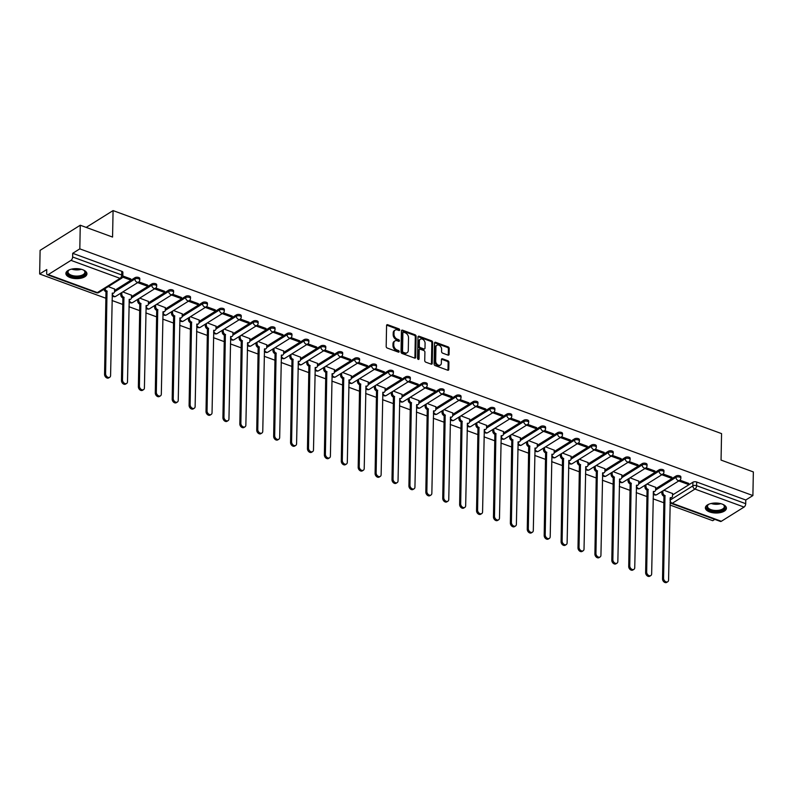 <?xml version="1.0" encoding="UTF-8"?>
<svg xmlns="http://www.w3.org/2000/svg" width="793" height="793" viewBox="0 0 793 793"><rect width="100%" height="100%" fill="white"/><g stroke="black" fill="none" stroke-linecap="round" stroke-linejoin="round"><path stroke-width="1.19" d="M399.702 329.957A0.932 0.664 58 0 0 398.968 328.867L387.668 324.724A1.328 0.942 58 0 0 386.578 325.507L386.181 346.482A1.328 0.942 58 0 0 387.222 348.038L398.522 352.181A0.932 0.664 58 0 0 398.552 350.556L397.095 350.02A4.243 3.013 58 0 1 393.764 345.034L393.794 343.29A4.243 3.013 58 0 1 394.954 340.94A4.243 3.013 58 0 1 397.273 340.812L398.73 341.347A0.932 0.664 58 0 0 398.76 339.711L397.303 339.176A4.243 3.013 58 0 1 393.972 334.2L394.002 332.445A4.243 3.013 58 0 1 395.162 330.106A4.243 3.013 58 0 1 397.481 329.967L398.938 330.503A0.932 0.664 58 0 0 399.702 329.957M398.899 330.483A0.932 0.664 58 0 0 398.165 329.373L386.865 325.229A1.328 0.942 58 0 0 386.637 325.17M398.482 352.171A0.932 0.664 58 0 0 397.749 351.051L396.292 350.516L397.095 350.02M398.691 341.327A0.932 0.664 58 0 0 397.957 340.217L396.5 339.682L397.303 339.176M82.68 269.719A10.527 4.996 -178.9 0 0 71.727 269.095A10.527 4.996 -178.9 0 0 65.888 273.436A10.527 4.996 -178.9 0 0 70.151 277.56A10.527 4.996 -178.9 0 0 81.104 278.174A10.527 4.996 -178.9 0 0 86.933 273.843A10.527 4.996 -178.9 0 0 82.68 269.719M722.165 504.1A10.527 4.996 -178.9 0 0 711.212 503.486A10.527 4.996 -178.9 0 0 705.374 507.817A10.527 4.996 -178.9 0 0 709.636 511.941A10.527 4.996 -178.9 0 0 720.589 512.556A10.527 4.996 -178.9 0 0 726.418 508.224A10.527 4.996 -178.9 0 0 722.165 504.1M447.995 355.115A1.328 0.942 58 0 0 449.076 354.342L449.195 348.454A1.328 0.942 58 0 0 448.154 346.898L435.595 342.298A1.328 0.942 58 0 0 434.514 343.072L434.108 364.056A1.328 0.942 58 0 0 435.149 365.603L447.708 370.212A1.328 0.942 58 0 0 448.788 369.429L448.927 362.322A1.328 0.942 58 0 0 447.886 360.765L442.514 358.793A1.328 0.942 58 0 0 441.423 359.576L441.354 363.095A3.539 2.518 58 0 1 440.393 365.058A3.539 2.518 58 0 1 437.31 364.493A3.539 2.518 58 0 1 435.664 361.013L435.932 347.195A3.539 2.518 58 0 1 436.903 345.242A3.539 2.518 58 0 1 439.976 345.807A3.539 2.518 58 0 1 441.622 349.287L441.582 351.586A1.328 0.942 58 0 0 442.623 353.143L447.995 355.115M70.983 260.372L48.244 274.586A2.696 1.398 -69.9 0 1 47.362 274.745A2.696 1.398 -69.9 0 1 46.688 273.218L46.757 269.541L39.65 273.981L40.106 250.35L80.262 225.232L112.566 237.067L113.072 210.591L721.561 433.612L721.055 460.089L753.35 471.934L752.894 495.566L79.815 248.863L72.698 253.314L72.629 256.991L121.735 274.983A2.696 1.279 1.1 0 1 122.826 276.043L122.895 272.366A2.696 1.279 1.1 0 0 121.805 271.305L121.735 274.983A2.696 1.398 -69.9 0 1 120.08 278.363L70.983 260.372A2.696 1.398 -69.9 0 0 72.629 256.991M80.262 225.232L79.815 248.863M416.107 336.321A1.328 0.942 58 0 0 415.066 334.765L402.507 330.166A1.328 0.942 58 0 0 401.427 330.939L401.02 351.923A1.328 0.942 58 0 0 402.061 353.48L414.62 358.079A1.328 0.942 58 0 0 415.701 357.306L416.107 336.321L415.304 336.827A1.328 0.942 58 0 0 414.263 335.27L401.704 330.671A1.328 0.942 58 0 0 401.476 330.612M419.051 336.232L431.61 340.831A1.328 0.942 58 0 1 432.651 342.388L432.244 363.372A1.328 0.942 58 0 1 431.164 364.146L425.791 362.173A1.328 0.942 58 0 1 424.741 360.617L424.909 352.112A1.328 0.942 58 0 0 423.868 350.556L420.3 349.247A1.328 0.942 58 0 0 419.219 350.02L419.051 358.882A0.932 0.664 58 0 1 417.554 358.337L417.97 337.005A1.328 0.942 58 0 1 419.051 336.232L418.248 336.738L430.807 341.337L431.61 340.831M672.543 494.961L692.913 482.223L692.844 485.901A2.696 1.279 1.1 0 1 696.621 485.693L745.717 503.694A2.696 1.398 110.1 0 1 744.062 507.074L721.333 521.288A2.696 1.398 110.1 0 1 720.45 521.447L671.354 503.446A2.696 1.398 110.1 0 0 672.236 503.287L721.333 521.288M39.65 273.981L106.014 298.307M112.031 300.507L122.925 304.502M128.942 306.703L139.836 310.697M145.843 312.908L156.746 316.903M162.753 319.103L173.657 323.098M179.664 325.299L190.558 329.293M196.575 331.494L207.469 335.489M213.476 337.689L224.379 341.684M230.386 343.894L241.29 347.889M247.297 350.09L258.191 354.084M264.208 356.285L275.102 360.28M281.109 362.48L292.012 366.475M298.019 368.676L308.923 372.67M314.93 374.881L325.824 378.876M331.841 381.076L342.735 385.071M348.751 387.271L359.645 391.266M365.652 393.467L376.556 397.462M382.563 399.662L393.467 403.657M399.474 405.867L410.368 409.862M416.384 412.063L427.278 416.057M433.285 418.258L444.189 422.253M450.196 424.453L461.1 428.448M467.107 430.649L478.001 434.643M484.017 436.854L494.911 440.849M500.918 443.049L511.822 447.044M517.829 449.244L528.733 453.239M534.74 455.44L545.634 459.434M551.65 461.635L562.544 465.63M568.561 467.84L579.455 471.835M585.462 474.036L596.366 478.03M602.373 480.231L613.267 484.226M619.283 486.426L630.177 490.421M636.194 492.622L647.088 496.616M653.095 498.827L663.999 502.821M670.006 505.022L712.738 520.684L714.81 519.375M752.894 495.566L745.787 500.006L745.717 503.694M114.598 289.039L108.274 286.59M122.588 277.094L129.596 279.661L129.616 278.472M129.596 279.661L130.795 278.908L122.826 275.984M131.509 295.234L122.816 291.913M137.675 282.625L146.497 285.857L146.527 284.667M146.497 285.857L147.706 285.103L138.844 281.852M148.41 301.429L139.727 298.109M154.585 288.821L163.408 292.052L163.427 290.862M163.408 292.052L164.617 291.299L155.755 288.047M165.321 307.625L156.637 304.314M171.496 295.016L180.318 298.247L180.338 297.068M180.318 298.247L181.518 297.494L172.666 294.253M182.231 313.83L173.548 310.509M188.407 301.211L197.229 304.443L197.249 303.263M197.229 304.443L198.428 303.689L189.567 300.448M199.142 320.025L190.449 316.704M205.308 307.406L214.13 310.648L214.16 309.458M214.13 310.648L215.339 309.894L206.477 306.643M216.043 326.22L207.36 322.9M222.218 313.612L231.041 316.843L231.06 315.654M231.041 316.843L232.25 316.09L223.388 312.839M232.954 332.416L224.27 329.095M239.129 319.807L247.951 323.038L247.971 321.849M247.951 323.038L249.151 322.285L240.299 319.034M249.864 338.611L241.181 335.3M256.04 326.002L264.862 329.234L264.882 328.054M264.862 329.234L266.061 328.48L257.2 325.239M266.775 344.816L258.082 341.496M272.941 332.198L281.763 335.429L281.793 334.249M281.763 335.429L282.972 334.676L274.11 331.434M283.676 351.012L274.993 347.691M289.851 338.393L298.674 341.634L298.703 340.445M298.674 341.634L299.883 340.881L291.021 337.63M300.587 357.207L291.903 353.886M306.762 344.598L315.584 347.83L315.604 346.64M315.584 347.83L316.794 347.076L307.932 343.825M317.497 363.402L308.814 360.081M323.673 350.793L332.495 354.025L332.515 352.835M332.495 354.025L333.694 353.272L324.833 350.02M334.408 369.597L325.715 366.287M340.584 356.989L349.406 360.22L349.426 359.041M349.406 360.22L350.605 359.467L341.743 356.226M351.319 375.803L342.626 372.482M357.484 363.184L366.307 366.416L366.336 365.236M366.307 366.416L367.516 365.662L358.654 362.421M368.22 381.998L359.536 378.677M374.395 369.379L383.217 372.621L383.237 371.431M383.217 372.621L384.427 371.867L375.565 368.616M385.13 388.193L376.447 384.873M391.306 375.585L400.128 378.816L400.148 377.627M400.128 378.816L401.327 378.063L392.476 374.811M402.041 394.389L393.358 391.068M408.217 381.78L417.039 385.011L417.059 383.822M417.039 385.011L418.238 384.258L409.376 381.007M418.952 400.584L410.259 397.273M425.117 387.975L433.94 391.207L433.969 390.027M433.94 391.207L435.149 390.453L426.287 387.212M435.853 406.789L427.169 403.468M442.028 394.171L450.85 397.402L450.87 396.222M450.85 397.402L452.06 396.649L443.198 393.407M452.763 412.984L444.08 409.664M458.939 400.366L467.761 403.607L467.781 402.418M467.761 403.607L468.96 402.854L460.109 399.603M469.674 419.18L460.991 415.859M475.85 406.571L484.672 409.803L484.692 408.613M484.672 409.803L485.871 409.049L477.009 405.798M486.585 425.375L477.892 422.054M492.75 412.766L501.572 415.998L501.602 414.808M501.572 415.998L502.782 415.245L493.92 411.993M503.486 431.57L494.802 428.26M509.661 418.962L518.483 422.193L518.503 421.004M518.483 422.193L519.693 421.44L510.831 418.198M520.396 437.776L511.713 434.455M526.572 425.157L535.394 428.389L535.414 427.209M535.394 428.389L536.603 427.635L527.741 424.394M537.307 443.971L528.624 440.65M543.483 431.352L552.305 434.594L552.325 433.404M552.305 434.594L553.504 433.84L544.642 430.589M554.218 450.166L545.525 446.846M560.393 437.558L569.205 440.789L569.235 439.6M569.205 440.789L570.415 440.036L561.553 436.784M571.119 456.362L562.435 453.041M577.294 443.753L586.116 446.984L586.146 445.795M586.116 446.984L587.326 446.231L578.464 442.98M588.029 462.557L579.346 459.246M594.205 449.948L603.027 453.18L603.047 451.99M603.027 453.18L604.236 452.426L595.374 449.185M604.94 468.752L596.257 465.441M611.116 456.144L619.938 459.375L619.957 458.195M619.938 459.375L621.137 458.622L612.285 455.38M621.851 474.957L613.158 471.637M628.026 462.339L636.848 465.58L636.868 464.391M636.848 465.58L638.048 464.827L629.186 461.576M638.761 481.153L630.068 477.832M644.927 468.544L653.749 471.776L653.779 470.586M653.749 471.776L654.959 471.022L646.097 467.771M655.662 487.348L646.979 484.027M661.838 474.739L670.66 477.971L670.68 476.781M670.66 477.971L671.869 477.217L663.007 473.966M655.642 488.766L676.003 476.028L675.983 477.336A2.696 1.279 1.1 0 1 679.006 476.93A2.696 1.279 1.1 0 1 680.85 478.179L680.87 476.871A2.696 1.279 -178.9 0 0 679.026 475.622A2.696 1.279 -178.9 0 0 676.003 476.028M638.732 482.57L659.102 469.833L659.072 471.131A2.696 1.279 1.1 0 1 662.096 470.725A2.696 1.279 1.1 0 1 663.939 471.984L663.959 470.675A2.696 1.279 -178.9 0 0 662.125 469.426A2.696 1.279 -178.9 0 0 659.102 469.833M621.821 476.365L642.191 463.627L642.161 464.936A2.696 1.279 1.1 0 1 645.185 464.529A2.696 1.279 1.1 0 1 647.029 465.788L647.058 464.48A2.696 1.279 -178.9 0 0 645.215 463.221A2.696 1.279 -178.9 0 0 642.191 463.627M604.91 470.17L625.28 457.432L625.251 458.741A2.696 1.279 1.1 0 1 628.284 458.334A2.696 1.279 1.1 0 1 630.118 459.583L630.148 458.285A2.696 1.279 -178.9 0 0 628.304 457.026A2.696 1.279 -178.9 0 0 625.28 457.432M588.01 463.974L608.37 451.237L608.35 452.545A2.696 1.279 1.1 0 1 611.373 452.139A2.696 1.279 1.1 0 1 613.217 453.388L613.237 452.079A2.696 1.279 -178.9 0 0 611.393 450.83A2.696 1.279 -178.9 0 0 608.37 451.237M571.099 457.779L591.459 445.042L591.439 446.35A2.696 1.279 1.1 0 1 594.463 445.944A2.696 1.279 1.1 0 1 596.306 447.193L596.326 445.884A2.696 1.279 -178.9 0 0 594.492 444.635A2.696 1.279 -178.9 0 0 591.459 445.042M554.188 451.584L574.558 438.846L574.529 440.145A2.696 1.279 1.1 0 1 577.552 439.738A2.696 1.279 1.1 0 1 579.396 440.997L579.425 439.689A2.696 1.279 -178.9 0 0 577.582 438.44A2.696 1.279 -178.9 0 0 574.558 438.846M537.277 445.379L557.648 432.641L557.618 433.949A2.696 1.279 1.1 0 1 560.651 433.543A2.696 1.279 1.1 0 1 562.485 434.802L562.515 433.493A2.696 1.279 -178.9 0 0 560.671 432.235A2.696 1.279 -178.9 0 0 557.648 432.641M520.367 439.183L540.737 426.446L540.717 427.754A2.696 1.279 1.1 0 1 543.74 427.348A2.696 1.279 1.1 0 1 545.574 428.597L545.604 427.298A2.696 1.279 -178.9 0 0 543.76 426.039A2.696 1.279 -178.9 0 0 540.737 426.446M503.466 432.988L523.826 420.25L523.806 421.559A2.696 1.279 1.1 0 1 526.83 421.152A2.696 1.279 1.1 0 1 528.673 422.401L528.693 421.093A2.696 1.279 -178.9 0 0 526.859 419.844A2.696 1.279 -178.9 0 0 523.826 420.25M486.555 426.793L506.925 414.055L506.896 415.363A2.696 1.279 1.1 0 1 509.919 414.957A2.696 1.279 1.1 0 1 511.763 416.206L511.782 414.898A2.696 1.279 -178.9 0 0 509.949 413.649A2.696 1.279 -178.9 0 0 506.925 414.055M469.644 420.597L490.015 407.86L489.985 409.158A2.696 1.279 1.1 0 1 493.018 408.752A2.696 1.279 1.1 0 1 494.852 410.011L494.882 408.702A2.696 1.279 -178.9 0 0 493.038 407.453A2.696 1.279 -178.9 0 0 490.015 407.86M452.734 414.392L473.104 401.654L473.084 402.963A2.696 1.279 1.1 0 1 476.107 402.557A2.696 1.279 1.1 0 1 477.941 403.815L477.971 402.507A2.696 1.279 -178.9 0 0 476.127 401.248A2.696 1.279 -178.9 0 0 473.104 401.654M435.833 408.197L456.193 395.459L456.173 396.768A2.696 1.279 1.1 0 1 459.197 396.361A2.696 1.279 1.1 0 1 461.04 397.61L461.06 396.312A2.696 1.279 -178.9 0 0 459.226 395.053A2.696 1.279 -178.9 0 0 456.193 395.459M418.922 402.001L439.292 389.264L439.263 390.572A2.696 1.279 1.1 0 1 442.286 390.166A2.696 1.279 1.1 0 1 444.13 391.415L444.149 390.106A2.696 1.279 -178.9 0 0 442.316 388.857A2.696 1.279 -178.9 0 0 439.292 389.264M402.011 395.806L422.382 383.069L422.352 384.377A2.696 1.279 1.1 0 1 425.375 383.971A2.696 1.279 1.1 0 1 427.219 385.22L427.249 383.911A2.696 1.279 -178.9 0 0 425.405 382.662A2.696 1.279 -178.9 0 0 422.382 383.069M385.101 389.611L405.471 376.873L405.441 378.172A2.696 1.279 1.1 0 1 408.474 377.765A2.696 1.279 1.1 0 1 410.308 379.024L410.338 377.716A2.696 1.279 -178.9 0 0 408.494 376.467A2.696 1.279 -178.9 0 0 405.471 376.873M368.2 383.406L388.56 370.668L388.54 371.976A2.696 1.279 1.1 0 1 391.564 371.57A2.696 1.279 1.1 0 1 393.407 372.829L393.427 371.52A2.696 1.279 -178.9 0 0 391.583 370.262A2.696 1.279 -178.9 0 0 388.56 370.668M351.289 377.21L371.649 364.473L371.63 365.781A2.696 1.279 1.1 0 1 374.653 365.375A2.696 1.279 1.1 0 1 376.497 366.624L376.516 365.325A2.696 1.279 -178.9 0 0 374.683 364.066A2.696 1.279 -178.9 0 0 371.649 364.473M334.378 371.015L354.749 358.277L354.719 359.586A2.696 1.279 1.1 0 1 357.742 359.179A2.696 1.279 1.1 0 1 359.586 360.428L359.616 359.12A2.696 1.279 -178.9 0 0 357.772 357.871A2.696 1.279 -178.9 0 0 354.749 358.277M317.468 364.82L337.838 352.082L337.808 353.391A2.696 1.279 1.1 0 1 340.841 352.984A2.696 1.279 1.1 0 1 342.675 354.233L342.705 352.925A2.696 1.279 -178.9 0 0 340.861 351.676A2.696 1.279 -178.9 0 0 337.838 352.082M300.557 358.624L320.927 345.887L320.907 347.185A2.696 1.279 1.1 0 1 323.931 346.779A2.696 1.279 1.1 0 1 325.774 348.038L325.794 346.729A2.696 1.279 -178.9 0 0 323.95 345.48A2.696 1.279 -178.9 0 0 320.927 345.887M283.656 352.419L304.016 339.682L303.997 340.99A2.696 1.279 1.1 0 1 307.02 340.584A2.696 1.279 1.1 0 1 308.864 341.842L308.883 340.534A2.696 1.279 -178.9 0 0 307.05 339.275A2.696 1.279 -178.9 0 0 304.016 339.682M266.745 346.224L287.116 333.486L287.086 334.795A2.696 1.279 1.1 0 1 290.109 334.388A2.696 1.279 1.1 0 1 291.953 335.637L291.983 334.339A2.696 1.279 -178.9 0 0 290.139 333.08A2.696 1.279 -178.9 0 0 287.116 333.486M249.835 340.028L270.205 327.291L270.175 328.599A2.696 1.279 1.1 0 1 273.208 328.193A2.696 1.279 1.1 0 1 275.042 329.442L275.072 328.133A2.696 1.279 -178.9 0 0 273.228 326.885A2.696 1.279 -178.9 0 0 270.205 327.291M232.924 333.833L253.294 321.096L253.274 322.404A2.696 1.279 1.1 0 1 256.298 321.998A2.696 1.279 1.1 0 1 258.131 323.247L258.161 321.938A2.696 1.279 -178.9 0 0 256.317 320.689A2.696 1.279 -178.9 0 0 253.294 321.096M216.023 327.638L236.383 314.9L236.364 316.199A2.696 1.279 1.1 0 1 239.387 315.792A2.696 1.279 1.1 0 1 241.231 317.051L241.25 315.743A2.696 1.279 -178.9 0 0 239.417 314.494A2.696 1.279 -178.9 0 0 236.383 314.9M199.112 321.433L219.483 308.695L219.453 310.004A2.696 1.279 1.1 0 1 222.476 309.597A2.696 1.279 1.1 0 1 224.32 310.856L224.34 309.548A2.696 1.279 -178.9 0 0 222.506 308.289A2.696 1.279 -178.9 0 0 219.483 308.695M182.202 315.237L202.572 302.5L202.542 303.808A2.696 1.279 1.1 0 1 205.565 303.402A2.696 1.279 1.1 0 1 207.409 304.651L207.439 303.352A2.696 1.279 -178.9 0 0 205.595 302.093A2.696 1.279 -178.9 0 0 202.572 302.5M165.291 309.042L185.661 296.304L185.641 297.613A2.696 1.279 1.1 0 1 188.665 297.206A2.696 1.279 1.1 0 1 190.498 298.455L190.528 297.147A2.696 1.279 -178.9 0 0 188.684 295.898A2.696 1.279 -178.9 0 0 185.661 296.304M148.39 302.847L168.75 290.109L168.731 291.418A2.696 1.279 1.1 0 1 171.754 291.011A2.696 1.279 1.1 0 1 173.598 292.26L173.617 290.952A2.696 1.279 -178.9 0 0 171.774 289.703A2.696 1.279 -178.9 0 0 168.75 290.109M131.479 296.651L151.85 283.914L151.82 285.212A2.696 1.279 1.1 0 1 154.843 284.806A2.696 1.279 1.1 0 1 156.687 286.065L156.707 284.756A2.696 1.279 -178.9 0 0 154.873 283.507A2.696 1.279 -178.9 0 0 151.85 283.914M114.569 290.456L134.939 277.709L134.909 279.017A2.696 1.279 1.1 0 1 137.932 278.611A2.696 1.279 1.1 0 1 139.776 279.87L139.806 278.561A2.696 1.279 -178.9 0 0 137.962 277.302A2.696 1.279 -178.9 0 0 134.939 277.709M113.072 210.591L86.189 227.403M678.749 480.935L687.571 484.166L688.77 483.413L679.918 480.171M672.573 493.543L663.89 490.233M687.571 484.166L687.59 482.977M745.787 500.006L696.69 482.015A2.696 1.279 -178.9 0 0 692.913 482.223M72.698 253.314L121.805 271.305M395.162 330.106L394.359 330.602A4.243 3.013 58 0 0 393.199 332.951L394.002 332.445M396.5 339.682A4.243 3.013 58 0 1 393.169 334.696L393.199 332.951M394.954 340.94L394.151 341.446A4.243 3.013 58 0 0 392.991 343.795L393.794 343.29M396.292 350.516A4.243 3.013 58 0 1 392.961 345.54L392.991 343.795M414.848 358.139A1.328 0.942 58 0 0 414.898 357.812L415.304 336.827M403.647 332.227A0.932 0.664 58 0 0 402.884 332.773L402.537 351.19A0.932 0.664 58 0 0 403.26 352.28L404.807 352.845A4.243 3.013 58 0 0 407.126 352.707A4.243 3.013 58 0 0 408.286 350.357L408.524 337.768A4.243 3.013 58 0 0 405.193 332.792L403.647 332.227M403.141 332.257L402.338 332.763A0.932 0.664 58 0 0 402.081 333.268L402.884 332.773M407.126 352.707L406.323 353.212A4.243 3.013 58 0 1 404.004 353.341L402.457 352.776A0.932 0.664 58 0 1 401.734 351.695L402.081 333.268M431.392 364.205A1.328 0.942 58 0 0 431.442 363.868L431.848 342.893A1.328 0.942 58 0 0 430.807 341.337M419.576 349.297L418.773 349.792A1.328 0.942 58 0 0 418.417 350.526L418.248 359.388L419.051 358.882M425.078 343.28A3.539 2.518 58 0 0 423.432 339.8A3.539 2.518 58 0 0 420.349 339.235A3.539 2.518 58 0 0 419.388 341.198L419.289 346.065A1.328 0.942 58 0 0 420.34 347.621L423.898 348.92A1.328 0.942 58 0 0 424.989 348.147L425.078 343.28M420.349 339.235L419.547 339.741A3.539 2.518 58 0 0 418.585 341.694L419.388 341.198M424.622 348.88L423.819 349.386A1.328 0.942 58 0 1 423.095 349.426L419.527 348.117A1.328 0.942 58 0 1 418.486 346.561L418.585 341.694M436.903 345.242L436.1 345.738A3.539 2.518 58 0 0 435.129 347.701L435.932 347.195M440.393 365.058L439.59 365.563A3.539 2.518 58 0 1 436.507 364.988A3.539 2.518 58 0 1 434.861 361.519L435.129 347.701M447.936 370.262A1.328 0.942 58 0 0 447.986 369.934L448.124 362.827A1.328 0.942 58 0 0 447.083 361.271L441.711 359.298A1.328 0.942 58 0 0 441.483 359.239M448.223 355.165A1.328 0.942 58 0 0 448.273 354.838L448.392 348.95A1.328 0.942 58 0 0 447.351 347.393L434.792 342.794A1.328 0.942 58 0 0 434.564 342.745M104.983 288.652A2.696 1.923 58 0 0 107.025 291.11L105.608 373.701A3.103 2.21 58 0 0 107.045 376.754A3.103 2.21 58 0 0 109.741 377.25A3.103 2.21 58 0 0 110.584 375.535L112.338 293.053A2.696 1.923 58 0 0 113.815 292.974A2.696 1.923 58 0 0 114.549 291.477L114.598 288.9M113.815 292.974L112.765 293.618A2.696 1.923 -122 0 1 112.16 293.826M109.741 377.25L108.7 377.904A3.103 2.21 -122 0 1 106.004 377.409A3.103 2.21 -122 0 1 104.557 374.355L105.984 291.765A2.696 1.923 -122 0 1 103.933 289.296M106.143 291.824L107.184 291.17M121.844 292.528L121.815 294.134A2.696 1.923 58 0 0 123.936 297.306L122.509 379.906A3.103 2.21 58 0 0 123.956 382.95A3.103 2.21 58 0 0 126.652 383.445A3.103 2.21 58 0 0 127.495 381.73L129.249 299.258A2.696 1.923 58 0 0 130.716 299.169A2.696 1.923 58 0 0 131.46 297.672L131.509 295.105M130.716 299.169L129.675 299.823A2.696 1.923 -122 0 1 129.071 300.032M126.652 383.445L125.601 384.099A3.103 2.21 -122 0 1 122.905 383.604A3.103 2.21 -122 0 1 121.468 380.551L122.885 297.96A2.696 1.923 -122 0 1 120.764 294.788L121.815 294.134M120.794 293.182L120.764 294.788M123.054 298.019L124.095 297.365M138.755 298.723L138.716 300.339A2.696 1.923 58 0 0 140.847 303.501L139.419 386.102A3.103 2.21 58 0 0 140.857 389.145A3.103 2.21 58 0 0 143.563 389.641A3.103 2.21 58 0 0 144.405 387.926L146.15 305.454A2.696 1.923 58 0 0 147.627 305.364A2.696 1.923 58 0 0 148.37 303.868L148.42 301.3M147.627 305.364L146.586 306.019A2.696 1.923 -122 0 1 145.971 306.227M143.563 389.641L142.512 390.295A3.103 2.21 -122 0 1 139.816 389.799A3.103 2.21 -122 0 1 138.379 386.756L139.796 304.155A2.696 1.923 -122 0 1 137.675 300.983L138.716 300.339M137.704 299.377L137.675 300.983M139.964 304.215L141.005 303.56M83.384 270.007A9.11 4.322 1.1 0 1 84.147 270.502A9.11 4.322 1.1 0 1 80.053 276.707A9.11 4.322 1.1 0 1 69.477 275.369A9.11 4.322 1.1 0 1 68.803 270.215A9.11 4.322 1.1 0 1 69.586 269.739M69.11 270.007A8.436 4.005 -178.9 0 0 68.01 271.93A8.436 4.005 -178.9 0 0 79.796 275.815A8.436 4.005 -178.9 0 0 84.871 272.257A8.436 4.005 -178.9 0 0 83.85 270.294M65.988 272.792A10.458 4.956 -178.9 0 0 80.599 277.302A10.458 4.956 -178.9 0 0 86.863 273.198M722.869 504.388A9.11 4.322 1.1 0 1 723.632 504.893A9.11 4.322 1.1 0 1 719.538 511.089A9.11 4.322 1.1 0 1 708.962 509.75A9.11 4.322 1.1 0 1 708.288 504.596A9.11 4.322 1.1 0 1 709.071 504.12M708.595 504.388A8.436 4.005 -178.9 0 0 707.495 506.311A8.436 4.005 -178.9 0 0 719.281 510.196A8.436 4.005 -178.9 0 0 724.356 506.638A8.436 4.005 -178.9 0 0 723.335 504.675M705.473 507.173A10.458 4.956 -178.9 0 0 720.084 511.683A10.458 4.956 -178.9 0 0 726.348 507.579M155.656 304.918L155.626 306.534A2.696 1.923 58 0 0 157.748 309.706L156.33 392.297A3.103 2.21 58 0 0 157.767 395.34A3.103 2.21 58 0 0 160.464 395.846A3.103 2.21 58 0 0 161.316 394.121L163.061 311.649A2.696 1.923 58 0 0 164.538 311.56A2.696 1.923 58 0 0 165.271 310.063L165.321 307.496M164.538 311.56L163.497 312.214A2.696 1.923 -122 0 1 162.882 312.422M160.464 395.846L159.423 396.49A3.103 2.21 -122 0 1 156.727 395.994A3.103 2.21 -122 0 1 155.279 392.951L156.707 310.35A2.696 1.923 -122 0 1 154.585 307.188L155.626 306.534M154.615 305.573L154.585 307.188M156.865 310.41L157.916 309.766M172.567 311.114L172.537 312.729A2.696 1.923 58 0 0 174.658 315.901L173.241 398.492A3.103 2.21 58 0 0 174.678 401.536A3.103 2.21 58 0 0 177.374 402.041A3.103 2.21 58 0 0 178.227 400.326L179.971 317.844A2.696 1.923 58 0 0 181.448 317.755A2.696 1.923 58 0 0 182.182 316.268L182.231 313.691M181.448 317.755L180.398 318.409A2.696 1.923 -122 0 1 179.793 318.617M177.374 402.041L176.333 402.695A3.103 2.21 -122 0 1 173.637 402.19A3.103 2.21 -122 0 1 172.19 399.147L173.617 316.556A2.696 1.923 -122 0 1 171.496 313.384L172.537 312.729M171.526 311.768L171.496 313.384M173.776 316.615L174.817 315.961M189.477 317.319L189.448 318.925A2.696 1.923 58 0 0 191.569 322.097L190.142 404.688A3.103 2.21 58 0 0 191.589 407.741A3.103 2.21 58 0 0 194.285 408.236A3.103 2.21 58 0 0 195.128 406.522L196.882 324.04A2.696 1.923 58 0 0 198.359 323.96A2.696 1.923 58 0 0 199.093 322.464L199.142 319.886M198.359 323.96L197.308 324.605A2.696 1.923 -122 0 1 196.704 324.813M194.285 408.236L193.244 408.891A3.103 2.21 -122 0 1 190.538 408.395A3.103 2.21 -122 0 1 189.101 405.342L190.518 322.751A2.696 1.923 -122 0 1 188.397 319.579L189.448 318.925M188.437 317.973L188.397 319.579M190.687 322.81L191.728 322.156M206.388 323.514L206.358 325.12A2.696 1.923 58 0 0 208.48 328.292L207.052 410.893A3.103 2.21 58 0 0 208.49 413.936A3.103 2.21 58 0 0 211.196 414.432A3.103 2.21 58 0 0 212.038 412.717L213.783 330.245A2.696 1.923 58 0 0 215.26 330.156A2.696 1.923 58 0 0 216.003 328.659L216.053 326.092M215.26 330.156L214.219 330.81A2.696 1.923 -122 0 1 213.604 331.018M211.196 414.432L210.145 415.086A3.103 2.21 -122 0 1 207.449 414.59A3.103 2.21 -122 0 1 206.011 411.537L207.429 328.946A2.696 1.923 -122 0 1 205.308 325.774L206.358 325.12M205.337 324.168L205.308 325.774M207.597 329.006L208.638 328.352M223.289 329.71L223.259 331.325A2.696 1.923 58 0 0 225.381 334.487L223.963 417.088A3.103 2.21 58 0 0 225.4 420.131A3.103 2.21 58 0 0 228.097 420.627A3.103 2.21 58 0 0 228.949 418.912L230.694 336.44A2.696 1.923 58 0 0 232.171 336.351A2.696 1.923 58 0 0 232.904 334.854L232.954 332.287M232.171 336.351L231.13 337.005A2.696 1.923 -122 0 1 230.515 337.213M228.097 420.627L227.056 421.281A3.103 2.21 -122 0 1 224.36 420.786A3.103 2.21 -122 0 1 222.922 417.742L224.34 335.142A2.696 1.923 -122 0 1 222.218 331.97L223.259 331.325M222.248 330.364L222.218 331.97M224.498 335.201L225.549 334.547M240.2 335.905L240.17 337.521A2.696 1.923 58 0 0 242.291 340.693L240.874 423.284A3.103 2.21 58 0 0 242.311 426.327A3.103 2.21 58 0 0 245.007 426.832A3.103 2.21 58 0 0 245.86 425.107L247.604 342.635A2.696 1.923 58 0 0 249.081 342.546A2.696 1.923 58 0 0 249.815 341.049L249.864 338.482M249.081 342.546L248.04 343.2A2.696 1.923 -122 0 1 247.426 343.409M245.007 426.832L243.966 427.477A3.103 2.21 -122 0 1 241.27 426.981A3.103 2.21 -122 0 1 239.823 423.938L241.25 341.337A2.696 1.923 -122 0 1 239.129 338.175L240.17 337.521M239.159 336.559L239.129 338.175M241.409 341.396L242.46 340.752M257.11 342.1L257.081 343.716A2.696 1.923 58 0 0 259.202 346.888L257.775 429.479A3.103 2.21 58 0 0 259.222 432.522A3.103 2.21 58 0 0 261.918 433.028A3.103 2.21 58 0 0 262.761 431.313L264.515 348.831A2.696 1.923 58 0 0 265.992 348.742A2.696 1.923 58 0 0 266.726 347.255L266.775 344.677M265.992 348.742L264.941 349.396A2.696 1.923 -122 0 1 264.337 349.604M261.918 433.028L260.877 433.682A3.103 2.21 -122 0 1 258.171 433.176A3.103 2.21 -122 0 1 256.734 430.133L258.161 347.542A2.696 1.923 -122 0 1 256.03 344.37L257.081 343.716M256.07 342.754L256.03 344.37M258.32 347.602L259.361 346.947M274.021 348.305L273.991 349.911A2.696 1.923 58 0 0 276.113 353.083L274.685 435.674A3.103 2.21 58 0 0 276.133 438.727A3.103 2.21 58 0 0 278.829 439.223A3.103 2.21 58 0 0 279.671 437.508L281.416 355.026A2.696 1.923 58 0 0 282.893 354.947A2.696 1.923 58 0 0 283.636 353.45L283.686 350.873M282.893 354.947L281.852 355.591A2.696 1.923 -122 0 1 281.237 355.799M278.829 439.223L277.778 439.877A3.103 2.21 -122 0 1 275.082 439.381A3.103 2.21 -122 0 1 273.644 436.328L275.062 353.737A2.696 1.923 -122 0 1 272.941 350.565L273.991 349.911M272.97 348.95L272.941 350.565M275.23 353.797L276.271 353.143M290.922 354.501L290.892 356.107A2.696 1.923 58 0 0 293.014 359.279L291.596 441.879A3.103 2.21 58 0 0 293.033 444.923A3.103 2.21 58 0 0 295.73 445.418A3.103 2.21 58 0 0 296.582 443.703L298.327 361.231A2.696 1.923 58 0 0 299.804 361.142A2.696 1.923 58 0 0 300.537 359.645L300.587 357.068M299.804 361.142L298.763 361.796A2.696 1.923 -122 0 1 298.148 362.004M295.73 445.418L294.689 446.072A3.103 2.21 -122 0 1 291.993 445.577A3.103 2.21 -122 0 1 290.555 442.524L291.973 359.933A2.696 1.923 -122 0 1 289.851 356.761L290.892 356.107M289.881 355.155L289.851 356.761M292.131 359.992L293.182 359.338M307.833 360.696L307.803 362.312A2.696 1.923 58 0 0 309.924 365.474L308.507 448.075A3.103 2.21 58 0 0 309.944 451.118A3.103 2.21 58 0 0 312.64 451.613A3.103 2.21 58 0 0 313.493 449.899L315.237 367.427A2.696 1.923 58 0 0 316.714 367.337A2.696 1.923 58 0 0 317.448 365.841L317.497 363.273M316.714 367.337L315.673 367.992A2.696 1.923 -122 0 1 315.059 368.2M312.64 451.613L311.599 452.268A3.103 2.21 -122 0 1 308.903 451.772A3.103 2.21 -122 0 1 307.456 448.729L308.883 366.128A2.696 1.923 -122 0 1 306.762 362.956L307.803 362.312M306.792 361.35L306.762 362.956M309.042 366.188L310.093 365.533M324.743 366.891L324.714 368.507A2.696 1.923 58 0 0 326.835 371.679L325.408 454.27A3.103 2.21 58 0 0 326.855 457.313A3.103 2.21 58 0 0 329.551 457.819A3.103 2.21 58 0 0 330.394 456.094L332.148 373.622A2.696 1.923 58 0 0 333.625 373.533A2.696 1.923 58 0 0 334.359 372.036L334.408 369.469M333.625 373.533L332.574 374.187A2.696 1.923 -122 0 1 331.97 374.395M329.551 457.819L328.51 458.463A3.103 2.21 -122 0 1 325.814 457.967A3.103 2.21 -122 0 1 324.367 454.924L325.794 372.323A2.696 1.923 -122 0 1 323.673 369.161L324.714 368.507M323.703 367.546L323.673 369.161M325.953 372.383L326.994 371.739M341.654 373.087L341.624 374.702A2.696 1.923 58 0 0 343.746 377.874L342.318 460.465A3.103 2.21 58 0 0 343.765 463.509A3.103 2.21 58 0 0 346.462 464.014A3.103 2.21 58 0 0 347.304 462.289L349.059 379.817A2.696 1.923 58 0 0 350.526 379.728A2.696 1.923 58 0 0 351.269 378.241L351.319 375.664M350.526 379.728L349.485 380.382A2.696 1.923 -122 0 1 348.87 380.59M346.462 464.014L345.411 464.668A3.103 2.21 -122 0 1 342.715 464.163A3.103 2.21 -122 0 1 341.277 461.12L342.695 378.529A2.696 1.923 -122 0 1 340.574 375.357L341.624 374.702M340.603 373.741L340.574 375.357M342.863 378.588L343.904 377.934M358.565 379.292L358.525 380.898A2.696 1.923 58 0 0 360.646 384.07L359.229 466.661A3.103 2.21 58 0 0 360.666 469.714A3.103 2.21 58 0 0 363.372 470.209A3.103 2.21 58 0 0 364.215 468.494L365.96 386.013A2.696 1.923 58 0 0 367.437 385.933A2.696 1.923 58 0 0 368.18 384.436L368.23 381.859M367.437 385.933L366.396 386.578A2.696 1.923 -122 0 1 365.781 386.786M363.372 470.209L362.322 470.864A3.103 2.21 -122 0 1 359.625 470.358A3.103 2.21 -122 0 1 358.188 467.315L359.606 384.724A2.696 1.923 -122 0 1 357.484 381.552L358.525 380.898M357.514 379.936L357.484 381.552M359.774 384.783L360.815 384.129M375.466 385.487L375.436 387.093A2.696 1.923 58 0 0 377.557 390.265L376.14 472.866A3.103 2.21 58 0 0 377.577 475.909A3.103 2.21 58 0 0 380.273 476.405A3.103 2.21 58 0 0 381.126 474.69L382.87 392.208A2.696 1.923 58 0 0 384.347 392.129A2.696 1.923 58 0 0 385.081 390.632L385.13 388.055M384.347 392.129L383.306 392.783A2.696 1.923 -122 0 1 382.692 392.981M380.273 476.405L379.232 477.059A3.103 2.21 -122 0 1 376.536 476.563A3.103 2.21 -122 0 1 375.089 473.51L376.516 390.919A2.696 1.923 -122 0 1 374.395 387.747L375.436 387.093M374.425 386.141L374.395 387.747M376.675 390.979L377.726 390.325M392.376 391.683L392.347 393.298A2.696 1.923 58 0 0 394.468 396.46L393.05 479.061A3.103 2.21 58 0 0 394.488 482.104A3.103 2.21 58 0 0 397.184 482.6A3.103 2.21 58 0 0 398.036 480.885L399.781 398.413A2.696 1.923 58 0 0 401.258 398.324A2.696 1.923 58 0 0 401.992 396.827L402.041 394.26M401.258 398.324L400.207 398.978A2.696 1.923 -122 0 1 399.603 399.186M397.184 482.6L396.143 483.254A3.103 2.21 -122 0 1 393.447 482.759A3.103 2.21 -122 0 1 392 479.715L393.427 397.115A2.696 1.923 -122 0 1 391.306 393.943L392.347 393.298M391.336 392.337L391.306 393.943M393.586 397.174L394.627 396.52M409.287 397.878L409.257 399.494A2.696 1.923 58 0 0 411.379 402.666L409.951 485.257A3.103 2.21 58 0 0 411.398 488.3A3.103 2.21 58 0 0 414.095 488.805A3.103 2.21 58 0 0 414.937 487.08L416.692 404.608A2.696 1.923 58 0 0 418.169 404.519A2.696 1.923 58 0 0 418.902 403.022L418.952 400.455M418.169 404.519L417.118 405.173A2.696 1.923 -122 0 1 416.513 405.382M414.095 488.805L413.044 489.45A3.103 2.21 -122 0 1 410.348 488.954A3.103 2.21 -122 0 1 408.91 485.911L410.328 403.31A2.696 1.923 -122 0 1 408.207 400.148L409.257 399.494M408.236 398.532L408.207 400.148M410.496 403.369L411.537 402.725M426.198 404.073L426.158 405.689A2.696 1.923 58 0 0 428.289 408.861L426.862 491.452A3.103 2.21 58 0 0 428.299 494.495A3.103 2.21 58 0 0 431.005 495.001A3.103 2.21 58 0 0 431.848 493.276L433.593 410.804A2.696 1.923 58 0 0 435.07 410.715A2.696 1.923 58 0 0 435.813 409.228L435.863 406.65M435.07 410.715L434.029 411.369A2.696 1.923 -122 0 1 433.414 411.577M431.005 495.001L429.955 495.655A3.103 2.21 -122 0 1 427.258 495.149A3.103 2.21 -122 0 1 425.821 492.106L427.239 409.515A2.696 1.923 -122 0 1 425.117 406.343L426.158 405.689M425.147 404.727L425.117 406.343M427.407 409.575L428.448 408.92M443.099 410.278L443.069 411.884A2.696 1.923 58 0 0 445.19 415.056L443.773 497.647A3.103 2.21 58 0 0 445.21 500.7A3.103 2.21 58 0 0 447.906 501.196A3.103 2.21 58 0 0 448.759 499.481L450.503 416.999A2.696 1.923 58 0 0 451.98 416.91A2.696 1.923 58 0 0 452.714 415.423L452.763 412.846M451.98 416.91L450.939 417.564A2.696 1.923 -122 0 1 450.325 417.772M447.906 501.196L446.865 501.85A3.103 2.21 -122 0 1 444.169 501.345A3.103 2.21 -122 0 1 442.732 498.301L444.149 415.71A2.696 1.923 -122 0 1 442.028 412.538L443.069 411.884M442.058 410.923L442.028 412.538M444.308 415.77L445.359 415.116M460.009 416.474L459.98 418.08A2.696 1.923 58 0 0 462.101 421.252L460.683 503.852A3.103 2.21 58 0 0 462.121 506.896A3.103 2.21 58 0 0 464.817 507.391A3.103 2.21 58 0 0 465.669 505.676L467.414 423.194A2.696 1.923 58 0 0 468.891 423.115A2.696 1.923 58 0 0 469.625 421.618L469.674 419.041M468.891 423.115L467.84 423.769A2.696 1.923 -122 0 1 467.236 423.968M464.817 507.391L463.776 508.045A3.103 2.21 -122 0 1 461.08 507.55A3.103 2.21 -122 0 1 459.633 504.497L461.06 421.906A2.696 1.923 -122 0 1 458.939 418.734L459.98 418.08M458.969 417.128L458.939 418.734M461.219 421.965L462.26 421.311M476.92 422.669L476.89 424.285A2.696 1.923 58 0 0 479.012 427.447L477.584 510.048A3.103 2.21 58 0 0 479.031 513.091A3.103 2.21 58 0 0 481.728 513.586A3.103 2.21 58 0 0 482.57 511.872L484.325 429.4A2.696 1.923 58 0 0 485.802 429.31A2.696 1.923 58 0 0 486.535 427.814L486.585 425.246M485.802 429.31L484.751 429.965A2.696 1.923 -122 0 1 484.146 430.173M481.728 513.586L480.687 514.241A3.103 2.21 -122 0 1 477.981 513.745A3.103 2.21 -122 0 1 476.543 510.702L477.971 428.101A2.696 1.923 -122 0 1 475.84 424.929L476.89 424.285M475.879 423.323L475.84 424.929M478.129 428.161L479.17 427.506M493.831 428.864L493.801 430.48A2.696 1.923 58 0 0 495.922 433.642L494.495 516.243A3.103 2.21 58 0 0 495.942 519.286A3.103 2.21 58 0 0 498.638 519.792A3.103 2.21 58 0 0 499.481 518.067L501.226 435.595A2.696 1.923 58 0 0 502.703 435.506A2.696 1.923 58 0 0 503.446 434.009L503.496 431.442M502.703 435.506L501.662 436.16A2.696 1.923 -122 0 1 501.047 436.368M498.638 519.792L497.588 520.436A3.103 2.21 -122 0 1 494.891 519.94A3.103 2.21 -122 0 1 493.454 516.897L494.872 434.296A2.696 1.923 -122 0 1 492.75 431.134L493.801 430.48M492.78 429.519L492.75 431.134M495.04 434.356L496.081 433.712M510.732 435.06L510.702 436.675A2.696 1.923 58 0 0 512.823 439.847L511.406 522.438A3.103 2.21 58 0 0 512.843 525.481A3.103 2.21 58 0 0 515.539 525.987A3.103 2.21 58 0 0 516.392 524.262L518.136 441.79A2.696 1.923 58 0 0 519.613 441.701A2.696 1.923 58 0 0 520.347 440.214L520.396 437.637M519.613 441.701L518.572 442.355A2.696 1.923 -122 0 1 517.958 442.563M515.539 525.987L514.498 526.641A3.103 2.21 -122 0 1 511.802 526.136A3.103 2.21 -122 0 1 510.365 523.093L511.782 440.502A2.696 1.923 -122 0 1 509.661 437.33L510.702 436.675M509.691 435.714L509.661 437.33M511.941 440.561L512.992 439.907M527.642 441.265L527.613 442.871A2.696 1.923 58 0 0 529.734 446.043L528.316 528.634A3.103 2.21 58 0 0 529.754 531.687A3.103 2.21 58 0 0 532.45 532.182A3.103 2.21 58 0 0 533.302 530.467L535.047 447.986A2.696 1.923 58 0 0 536.524 447.896A2.696 1.923 58 0 0 537.257 446.409L537.307 443.832M536.524 447.896L535.483 448.551A2.696 1.923 -122 0 1 534.869 448.759M532.45 532.182L531.409 532.837A3.103 2.21 -122 0 1 528.713 532.331A3.103 2.21 -122 0 1 527.266 529.288L528.693 446.697A2.696 1.923 -122 0 1 526.572 443.525L527.613 442.871M526.602 441.909L526.572 443.525M528.852 446.756L529.902 446.102M544.553 447.46L544.523 449.066A2.696 1.923 58 0 0 546.645 452.238L545.217 534.839A3.103 2.21 58 0 0 546.664 537.882A3.103 2.21 58 0 0 549.361 538.378A3.103 2.21 58 0 0 550.203 536.663L551.958 454.181A2.696 1.923 58 0 0 553.435 454.102A2.696 1.923 58 0 0 554.168 452.605L554.218 450.027M553.435 454.102L552.384 454.756A2.696 1.923 -122 0 1 551.779 454.954M549.361 538.378L548.32 539.032A3.103 2.21 -122 0 1 545.614 538.536A3.103 2.21 -122 0 1 544.176 535.483L545.604 452.892A2.696 1.923 -122 0 1 543.473 449.72L544.523 449.066M543.512 448.114L543.473 449.72M545.762 452.952L546.803 452.297M561.464 453.655L561.434 455.271A2.696 1.923 58 0 0 563.555 458.433L562.128 541.034A3.103 2.21 58 0 0 563.575 544.077A3.103 2.21 58 0 0 566.271 544.573A3.103 2.21 58 0 0 567.114 542.858L568.859 460.386A2.696 1.923 58 0 0 570.336 460.297A2.696 1.923 58 0 0 571.079 458.8L571.129 456.233M570.336 460.297L569.295 460.951A2.696 1.923 -122 0 1 568.68 461.159M566.271 544.573L565.221 545.227A3.103 2.21 -122 0 1 562.524 544.732A3.103 2.21 -122 0 1 561.087 541.688L562.505 459.088A2.696 1.923 -122 0 1 560.383 455.916L561.434 455.271M560.413 454.31L560.383 455.916M562.673 459.147L563.714 458.493M578.365 459.851L578.335 461.467A2.696 1.923 58 0 0 580.456 464.629L579.039 547.229A3.103 2.21 58 0 0 580.476 550.273A3.103 2.21 58 0 0 583.172 550.768A3.103 2.21 58 0 0 584.025 549.053L585.769 466.581A2.696 1.923 58 0 0 587.246 466.492A2.696 1.923 58 0 0 587.99 464.995L588.039 462.428M587.246 466.492L586.205 467.146A2.696 1.923 -122 0 1 585.591 467.355M583.172 550.768L582.131 551.422A3.103 2.21 -122 0 1 579.435 550.927A3.103 2.21 -122 0 1 577.998 547.884L579.415 465.283A2.696 1.923 -122 0 1 577.294 462.121L578.335 461.467M577.324 460.505L577.294 462.121M579.584 465.342L580.625 464.688M595.275 466.046L595.246 467.662A2.696 1.923 58 0 0 597.367 470.834L595.949 553.425A3.103 2.21 58 0 0 597.387 556.468A3.103 2.21 58 0 0 600.083 556.973A3.103 2.21 58 0 0 600.935 555.249L602.68 472.777A2.696 1.923 58 0 0 604.157 472.687A2.696 1.923 58 0 0 604.89 471.201L604.94 468.623M604.157 472.687L603.116 473.342A2.696 1.923 -122 0 1 602.502 473.55M600.083 556.973L599.042 557.628A3.103 2.21 -122 0 1 596.346 557.122A3.103 2.21 -122 0 1 594.899 554.079L596.326 471.488A2.696 1.923 -122 0 1 594.205 468.316L595.246 467.662M594.235 466.7L594.205 468.316M596.485 471.548L597.535 470.893M612.186 472.251L612.156 473.857A2.696 1.923 58 0 0 614.278 477.029L612.86 559.62A3.103 2.21 58 0 0 614.297 562.673A3.103 2.21 58 0 0 616.994 563.169A3.103 2.21 58 0 0 617.846 561.454L619.591 478.972A2.696 1.923 58 0 0 621.068 478.883A2.696 1.923 58 0 0 621.801 477.396L621.851 474.819M621.068 478.883L620.017 479.537A2.696 1.923 -122 0 1 619.412 479.745M616.994 563.169L615.953 563.823A3.103 2.21 -122 0 1 613.257 563.317A3.103 2.21 -122 0 1 611.809 560.274L613.237 477.683A2.696 1.923 -122 0 1 611.116 474.511L612.156 473.857M611.145 472.896L611.116 474.511M613.395 477.743L614.436 477.089M629.097 478.447L629.067 480.052A2.696 1.923 58 0 0 631.188 483.224L629.761 565.815A3.103 2.21 58 0 0 631.208 568.868A3.103 2.21 58 0 0 633.904 569.364A3.103 2.21 58 0 0 634.747 567.649L636.501 485.167A2.696 1.923 58 0 0 637.968 485.088A2.696 1.923 58 0 0 638.712 483.591L638.761 481.014M637.968 485.088L636.928 485.742A2.696 1.923 -122 0 1 636.323 485.94M633.904 569.364L632.854 570.018A3.103 2.21 -122 0 1 630.157 569.523A3.103 2.21 -122 0 1 628.72 566.47L630.138 483.879A2.696 1.923 -122 0 1 628.016 480.707L629.067 480.052M628.046 479.101L628.016 480.707M630.306 483.938L631.347 483.284M646.008 484.642L645.968 486.258A2.696 1.923 58 0 0 648.099 489.42L646.672 572.021A3.103 2.21 58 0 0 648.109 575.064A3.103 2.21 58 0 0 650.815 575.559A3.103 2.21 58 0 0 651.658 573.845L653.402 491.373A2.696 1.923 58 0 0 654.879 491.283A2.696 1.923 58 0 0 655.623 489.787L655.672 487.219M654.879 491.283L653.838 491.938A2.696 1.923 -122 0 1 653.224 492.146M650.815 575.559L649.764 576.214A3.103 2.21 -122 0 1 647.068 575.718A3.103 2.21 -122 0 1 645.631 572.675L647.048 490.074A2.696 1.923 -122 0 1 644.927 486.902L645.968 486.258M644.957 485.296L644.927 486.902M647.217 490.133L648.258 489.479M662.908 490.837L662.879 492.453A2.696 1.923 58 0 0 665 495.615L663.582 578.216A3.103 2.21 58 0 0 665.02 581.259A3.103 2.21 58 0 0 667.716 581.755A3.103 2.21 58 0 0 668.568 580.04L670.313 497.568A2.696 1.923 58 0 0 671.79 497.479A2.696 1.923 58 0 0 672.523 495.982L672.573 493.415M671.79 497.479L670.749 498.133A2.696 1.923 -122 0 1 670.135 498.341L670.115 500.125L692.844 485.901A2.696 1.923 -122 0 0 694.965 489.073L672.236 503.287A2.696 1.923 -122 0 1 670.115 500.125A2.696 1.279 1.1 0 0 670.105 500.125M667.716 581.755L666.675 582.409A3.103 2.21 -122 0 1 663.979 581.913A3.103 2.21 -122 0 1 662.532 578.87L663.959 496.269A2.696 1.923 -122 0 1 661.838 493.107L662.879 492.453M661.868 491.491L661.838 493.107M664.118 496.329L665.168 495.675M398.165 329.373L398.968 328.867M397.749 351.051L398.552 350.556M397.957 340.217L398.76 339.711M744.062 507.074L694.965 489.073A2.696 1.398 -69.9 0 0 696.621 485.693L696.69 482.015M48.244 274.586L97.351 292.587L120.08 278.363A2.696 1.923 58 0 0 121.557 278.284A2.696 2.696 0 0 0 122.826 276.043M655.593 490.084L675.983 477.336A2.696 1.923 -122 0 0 678.104 480.499A2.696 1.923 -122 0 0 679.581 480.419A2.696 2.696 0 0 0 680.85 478.179M638.692 483.879L659.072 471.131A2.696 1.923 -122 0 0 661.193 474.303A2.696 1.923 -122 0 0 662.67 474.214A2.696 2.696 0 0 0 663.939 471.984M621.781 477.683L642.161 464.936A2.696 1.923 -122 0 0 644.283 468.108A2.696 1.923 -122 0 0 645.76 468.019A2.696 2.696 0 0 0 647.029 465.788M604.871 471.488L625.251 458.741A2.696 1.923 -122 0 0 627.382 461.913A2.696 1.923 -122 0 0 628.849 461.823A2.696 2.696 0 0 0 630.118 459.583M587.96 465.293L608.35 452.545A2.696 1.923 -122 0 0 610.471 455.717A2.696 1.923 -122 0 0 611.948 455.628A2.696 2.696 0 0 0 613.217 453.388M571.049 459.097L591.439 446.35A2.696 1.923 -122 0 0 593.56 449.512A2.696 1.923 -122 0 0 595.037 449.433A2.696 2.696 0 0 0 596.306 447.193M554.148 452.902L574.529 440.145A2.696 1.923 -122 0 0 576.65 443.317A2.696 1.923 -122 0 0 578.127 443.228A2.696 2.696 0 0 0 579.396 440.997M537.238 446.697L557.618 433.949A2.696 1.923 -122 0 0 559.739 437.121A2.696 1.923 -122 0 0 561.216 437.032A2.696 2.696 0 0 0 562.485 434.802M520.327 440.502L540.717 427.754A2.696 1.923 -122 0 0 542.838 430.926A2.696 1.923 -122 0 0 544.315 430.837A2.696 2.696 0 0 0 545.574 428.597M503.416 434.306L523.806 421.559A2.696 1.923 -122 0 0 525.928 424.731A2.696 1.923 -122 0 0 527.404 424.642A2.696 2.696 0 0 0 528.673 422.401M486.515 428.111L506.896 415.363A2.696 1.923 -122 0 0 509.017 418.526A2.696 1.923 -122 0 0 510.494 418.446A2.696 2.696 0 0 0 511.763 416.206M469.605 421.916L489.985 409.158A2.696 1.923 -122 0 0 492.106 412.33A2.696 1.923 -122 0 0 493.583 412.241A2.696 2.696 0 0 0 494.852 410.011M452.694 415.71L473.084 402.963A2.696 1.923 -122 0 0 475.205 406.135A2.696 1.923 -122 0 0 476.682 406.046A2.696 2.696 0 0 0 477.941 403.815M435.783 409.515L456.173 396.768A2.696 1.923 -122 0 0 458.295 399.94A2.696 1.923 -122 0 0 459.771 399.85A2.696 2.696 0 0 0 461.04 397.61M418.882 403.32L439.263 390.572A2.696 1.923 -122 0 0 441.384 393.744A2.696 1.923 -122 0 0 442.861 393.655A2.696 2.696 0 0 0 444.13 391.415M401.972 397.124L422.352 384.377A2.696 1.923 -122 0 0 424.473 387.539A2.696 1.923 -122 0 0 425.95 387.46A2.696 2.696 0 0 0 427.219 385.22M385.061 390.929L405.441 378.172A2.696 1.923 -122 0 0 407.572 381.344A2.696 1.923 -122 0 0 409.049 381.255A2.696 2.696 0 0 0 410.308 379.024M368.15 384.724L388.54 371.976A2.696 1.923 -122 0 0 390.662 375.148A2.696 1.923 -122 0 0 392.139 375.059A2.696 2.696 0 0 0 393.407 372.829M351.24 378.529L371.63 365.781A2.696 1.923 -122 0 0 373.751 368.953A2.696 1.923 -122 0 0 375.228 368.864A2.696 2.696 0 0 0 376.497 366.624M334.339 372.333L354.719 359.586A2.696 1.923 -122 0 0 356.84 362.758A2.696 1.923 -122 0 0 358.317 362.669A2.696 2.696 0 0 0 359.586 360.428M317.428 366.138L337.808 353.391A2.696 1.923 -122 0 0 339.939 356.553A2.696 1.923 -122 0 0 341.406 356.473A2.696 2.696 0 0 0 342.675 354.233M300.517 359.943L320.907 347.185A2.696 1.923 -122 0 0 323.029 350.357A2.696 1.923 -122 0 0 324.506 350.268A2.696 2.696 0 0 0 325.774 348.038M283.607 353.737L303.997 340.99A2.696 1.923 -122 0 0 306.118 344.162A2.696 1.923 -122 0 0 307.595 344.073A2.696 2.696 0 0 0 308.864 341.842M266.706 347.542L287.086 334.795A2.696 1.923 -122 0 0 289.207 337.967A2.696 1.923 -122 0 0 290.684 337.877A2.696 2.696 0 0 0 291.953 335.637M249.795 341.347L270.175 328.599A2.696 1.923 -122 0 0 272.296 331.771A2.696 1.923 -122 0 0 273.773 331.682A2.696 2.696 0 0 0 275.042 329.442M232.884 335.152L253.274 322.404A2.696 1.923 -122 0 0 255.396 325.566A2.696 1.923 -122 0 0 256.873 325.487A2.696 2.696 0 0 0 258.131 323.247M215.974 328.956L236.364 316.199A2.696 1.923 -122 0 0 238.485 319.371A2.696 1.923 -122 0 0 239.962 319.282A2.696 2.696 0 0 0 241.231 317.051M199.073 322.751L219.453 310.004A2.696 1.923 -122 0 0 221.574 313.176A2.696 1.923 -122 0 0 223.051 313.086A2.696 2.696 0 0 0 224.32 310.856M182.162 316.556L202.542 303.808A2.696 1.923 -122 0 0 204.663 306.98A2.696 1.923 -122 0 0 206.14 306.891A2.696 2.696 0 0 0 207.409 304.651M165.251 310.36L185.641 297.613A2.696 1.923 -122 0 0 187.763 300.785A2.696 1.923 -122 0 0 189.24 300.696A2.696 2.696 0 0 0 190.498 298.455M148.341 304.165L168.731 291.418A2.696 1.923 -122 0 0 170.852 294.58A2.696 1.923 -122 0 0 172.329 294.5A2.696 2.696 0 0 0 173.598 292.26M131.44 297.97L151.82 285.212A2.696 1.923 -122 0 0 153.941 288.384A2.696 1.923 -122 0 0 155.418 288.295A2.696 2.696 0 0 0 156.687 286.065M114.529 291.765L134.909 279.017A2.696 1.923 -122 0 0 137.03 282.189A2.696 1.923 -122 0 0 138.507 282.1A2.696 2.696 0 0 0 139.776 279.87M138.507 282.1L115.778 296.314A2.696 1.923 -122 0 1 114.301 296.404A2.696 1.923 58 0 1 112.229 293.816M155.418 288.295L132.689 302.52A2.696 1.923 -122 0 1 131.212 302.599A2.696 1.923 58 0 1 129.14 300.022M172.329 294.5L149.599 308.715A2.696 1.923 -122 0 1 148.122 308.804A2.696 1.923 58 0 1 146.051 306.217M189.24 300.696L166.5 314.91A2.696 1.923 -122 0 1 165.023 314.999A2.696 1.923 58 0 1 162.952 312.412M206.14 306.891L183.411 321.106A2.696 1.923 -122 0 1 181.934 321.195A2.696 1.923 58 0 1 179.862 318.608M223.051 313.086L200.322 327.301A2.696 1.923 -122 0 1 198.845 327.39A2.696 1.923 58 0 1 196.773 324.803M239.962 319.282L217.232 333.506A2.696 1.923 -122 0 1 215.755 333.585A2.696 1.923 58 0 1 213.684 331.008M256.873 325.487L234.133 339.701A2.696 1.923 -122 0 1 232.656 339.791A2.696 1.923 58 0 1 230.594 337.203M273.773 331.682L251.044 345.897A2.696 1.923 -122 0 1 249.567 345.986A2.696 1.923 58 0 1 247.495 343.399M290.684 337.877L267.955 352.092A2.696 1.923 -122 0 1 266.478 352.181A2.696 1.923 58 0 1 264.406 349.594M307.595 344.073L284.865 358.287A2.696 1.923 -122 0 1 283.388 358.377A2.696 1.923 58 0 1 281.317 355.789M324.506 350.268L301.776 364.493A2.696 1.923 -122 0 1 300.299 364.572A2.696 1.923 58 0 1 298.227 361.995M341.406 356.473L318.677 370.688A2.696 1.923 -122 0 1 317.2 370.777A2.696 1.923 58 0 1 315.128 368.19M358.317 362.669L335.588 376.883A2.696 1.923 -122 0 1 334.111 376.972A2.696 1.923 58 0 1 332.039 374.385M375.228 368.864L352.498 383.078A2.696 1.923 -122 0 1 351.021 383.168A2.696 1.923 58 0 1 348.95 380.581M392.139 375.059L369.409 389.274A2.696 1.923 -122 0 1 367.932 389.363A2.696 1.923 58 0 1 365.86 386.776M409.049 381.255L386.31 395.479A2.696 1.923 -122 0 1 384.833 395.558A2.696 1.923 58 0 1 382.761 392.981M425.95 387.46L403.221 401.674A2.696 1.923 -122 0 1 401.744 401.764A2.696 1.923 58 0 1 399.672 399.176M442.861 393.655L420.131 407.87A2.696 1.923 -122 0 1 418.654 407.959A2.696 1.923 58 0 1 416.583 405.372M459.771 399.85L437.042 414.065A2.696 1.923 -122 0 1 435.565 414.154A2.696 1.923 58 0 1 433.493 411.567M476.682 406.046L453.943 420.26A2.696 1.923 -122 0 1 452.466 420.349A2.696 1.923 58 0 1 450.394 417.762M493.583 412.241L470.854 426.465A2.696 1.923 -122 0 1 469.377 426.545A2.696 1.923 58 0 1 467.305 423.968M510.494 418.446L487.764 432.661A2.696 1.923 -122 0 1 486.287 432.75A2.696 1.923 58 0 1 484.216 430.163M527.404 424.642L504.675 438.856A2.696 1.923 -122 0 1 503.198 438.945A2.696 1.923 58 0 1 501.126 436.358M544.315 430.837L521.576 445.051A2.696 1.923 -122 0 1 520.109 445.141A2.696 1.923 58 0 1 518.037 442.553M561.216 437.032L538.487 451.247A2.696 1.923 -122 0 1 537.01 451.336A2.696 1.923 58 0 1 534.938 448.749M578.127 443.228L555.397 457.452A2.696 1.923 -122 0 1 553.92 457.531A2.696 1.923 58 0 1 551.849 454.944M595.037 449.433L572.308 463.647A2.696 1.923 -122 0 1 570.831 463.736A2.696 1.923 58 0 1 568.759 461.149M611.948 455.628L589.219 469.843A2.696 1.923 -122 0 1 587.742 469.932A2.696 1.923 58 0 1 585.67 467.345M628.849 461.823L606.12 476.038A2.696 1.923 -122 0 1 604.643 476.127A2.696 1.923 58 0 1 602.571 473.54M645.76 468.019L623.03 482.233A2.696 1.923 -122 0 1 621.553 482.322A2.696 1.923 58 0 1 619.482 479.735M662.67 474.214L639.941 488.438A2.696 1.923 -122 0 1 638.464 488.518A2.696 1.923 58 0 1 636.392 485.931M679.581 480.419L656.852 494.634A2.696 1.923 -122 0 1 655.375 494.723A2.696 1.923 58 0 1 653.303 492.136M98.828 292.498A2.696 1.923 58 0 1 97.351 292.587A2.696 1.398 110.1 0 1 96.468 292.746A2.696 2.696 0 0 0 98.828 292.498L121.557 278.284M393.169 334.696L393.972 334.2M392.961 345.54L393.764 345.034M386.865 325.229L387.668 324.724M414.898 357.812L415.701 357.306M401.704 330.671L402.507 330.166M414.263 335.27L415.066 334.765M401.734 351.695L402.537 351.19M402.457 352.776L403.26 352.28M404.004 353.341L404.807 352.845M431.848 342.893L432.651 342.388M431.442 363.868L432.244 363.372M418.417 350.526L419.219 350.02M418.486 346.561L419.289 346.065M419.527 348.117L420.34 347.621M423.095 349.426L423.898 348.92M434.861 361.519L435.664 361.013M441.711 359.298L442.514 358.793M447.083 361.271L447.886 360.765M448.124 362.827L448.927 362.322M447.986 369.934L448.788 369.429M434.792 342.794L435.595 342.298M447.351 347.393L448.154 346.898M448.392 348.95L449.195 348.454M448.273 354.838L449.076 354.342M105.984 291.765L107.025 291.11M104.557 374.355L105.608 373.701M122.885 297.96L123.936 297.306M121.468 380.551L122.509 379.906M139.796 304.155L140.847 303.501M138.379 386.756L139.419 386.102M81.302 269.283A8.436 4.005 1.1 0 1 79.915 269.63A8.436 4.005 1.1 0 1 71.697 269.105M73.323 268.817A8.158 3.866 -178.9 0 0 79.687 268.936M720.778 503.674A8.436 4.005 1.1 0 1 719.4 504.011A8.436 4.005 1.1 0 1 711.182 503.486M712.808 503.198A8.158 3.866 -178.9 0 0 719.172 503.327M156.707 310.35L157.748 309.706M155.279 392.951L156.33 392.297M173.617 316.556L174.658 315.901M172.19 399.147L173.241 398.492M190.518 322.751L191.569 322.097M189.101 405.342L190.142 404.688M207.429 328.946L208.48 328.292M206.011 411.537L207.052 410.893M224.34 335.142L225.381 334.487M222.922 417.742L223.963 417.088M241.25 341.337L242.291 340.693M239.823 423.938L240.874 423.284M258.161 347.542L259.202 346.888M256.734 430.133L257.775 429.479M275.062 353.737L276.113 353.083M273.644 436.328L274.685 435.674M291.973 359.933L293.014 359.279M290.555 442.524L291.596 441.879M308.883 366.128L309.924 365.474M307.456 448.729L308.507 448.075M325.794 372.323L326.835 371.679M324.367 454.924L325.408 454.27M342.695 378.529L343.746 377.874M341.277 461.12L342.318 460.465M359.606 384.724L360.646 384.07M358.188 467.315L359.229 466.661M376.516 390.919L377.557 390.265M375.089 473.51L376.14 472.866M393.427 397.115L394.468 396.46M392 479.715L393.05 479.061M410.328 403.31L411.379 402.666M408.91 485.911L409.951 485.257M427.239 409.515L428.289 408.861M425.821 492.106L426.862 491.452M444.149 415.71L445.19 415.056M442.732 498.301L443.773 497.647M461.06 421.906L462.101 421.252M459.633 504.497L460.683 503.852M477.971 428.101L479.012 427.447M476.543 510.702L477.584 510.048M494.872 434.296L495.922 433.642M493.454 516.897L494.495 516.243M511.782 440.502L512.823 439.847M510.365 523.093L511.406 522.438M528.693 446.697L529.734 446.043M527.266 529.288L528.316 528.634M545.604 452.892L546.645 452.238M544.176 535.483L545.217 534.839M562.505 459.088L563.555 458.433M561.087 541.688L562.128 541.034M579.415 465.283L580.456 464.629M577.998 547.884L579.039 547.229M596.326 471.488L597.367 470.834M594.899 554.079L595.949 553.425M613.237 477.683L614.278 477.029M611.809 560.274L612.86 559.62M630.138 483.879L631.188 483.224M628.72 566.47L629.761 565.815M647.048 490.074L648.099 489.42M645.631 572.675L646.672 572.021M663.959 496.269L665 495.615M662.532 578.87L663.582 578.216M112.12 295.561A2.696 2.696 0 0 0 115.778 296.314M129.031 301.756A2.696 2.696 0 0 0 132.689 302.52M145.942 307.952A2.696 2.696 0 0 0 149.599 308.715M162.852 314.147A2.696 2.696 0 0 0 166.5 314.91M179.753 320.352A2.696 2.696 0 0 0 183.411 321.106M196.664 326.547A2.696 2.696 0 0 0 200.322 327.301M213.575 332.743A2.696 2.696 0 0 0 217.232 333.506M230.485 338.938A2.696 2.696 0 0 0 234.133 339.701M247.396 345.133A2.696 2.696 0 0 0 251.044 345.897M264.297 351.339A2.696 2.696 0 0 0 267.955 352.092M281.208 357.534A2.696 2.696 0 0 0 284.865 358.287M298.118 363.729A2.696 2.696 0 0 0 301.776 364.493M315.029 369.925A2.696 2.696 0 0 0 318.677 370.688M331.93 376.12A2.696 2.696 0 0 0 335.588 376.883M348.841 382.325A2.696 2.696 0 0 0 352.498 383.078M365.751 388.52A2.696 2.696 0 0 0 369.409 389.274M382.662 394.716A2.696 2.696 0 0 0 386.31 395.479M399.563 400.911A2.696 2.696 0 0 0 403.221 401.674M416.474 407.106A2.696 2.696 0 0 0 420.131 407.87M433.384 413.312A2.696 2.696 0 0 0 437.042 414.065M450.295 419.507A2.696 2.696 0 0 0 453.943 420.26M467.206 425.702A2.696 2.696 0 0 0 470.854 426.465M484.107 431.898A2.696 2.696 0 0 0 487.764 432.661M501.017 438.093A2.696 2.696 0 0 0 504.675 438.856M517.928 444.298A2.696 2.696 0 0 0 521.576 445.051M534.839 450.493A2.696 2.696 0 0 0 538.487 451.247M551.74 456.689A2.696 2.696 0 0 0 555.397 457.452M568.65 462.884A2.696 2.696 0 0 0 572.308 463.647M585.561 469.079A2.696 2.696 0 0 0 589.219 469.843M602.472 475.285A2.696 2.696 0 0 0 606.12 476.038M619.373 481.48A2.696 2.696 0 0 0 623.03 482.233M636.283 487.675A2.696 2.696 0 0 0 639.941 488.438M653.194 493.87A2.696 2.696 0 0 0 656.852 494.634M670.055 502.445A2.696 2.696 0 0 0 671.354 503.446M47.362 274.745L96.468 292.746"/></g></svg>
